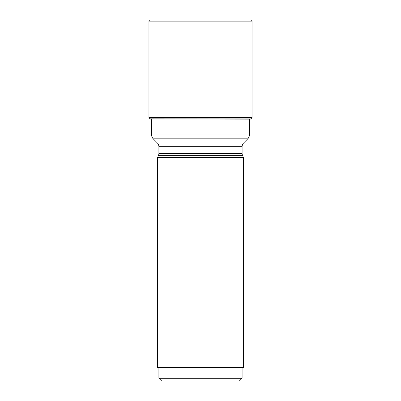 <?xml version="1.0" encoding="UTF-8"?>
<svg xmlns="http://www.w3.org/2000/svg" width="401" height="401" viewBox="0 0 401 401"><rect width="100%" height="100%" fill="white"/><g stroke="black" fill="none" stroke-linecap="round" stroke-linejoin="round"><path stroke-width="0.6" d="M249.352 119.282L251.347 118.917L149.653 118.917L250.214 119.127M150.786 119.127L149.528 118.816L251.347 118.917M251.472 118.816A1.624 1.624 0 0 0 252.059 117.568L252.059 21.133A1.083 1.083 0 0 0 250.976 20.05L150.024 20.05A1.083 1.083 0 0 0 148.941 21.133L148.941 117.568A1.624 1.624 0 0 0 149.528 118.816A1.624 1.624 0 0 1 148.941 117.568L252.059 117.568M148.941 117.568L148.941 21.133A1.083 1.083 0 0 1 150.024 20.05M249.352 119.127L249.352 134.997A5.413 5.413 0 0 1 247.763 138.821L243.698 142.891A5.413 5.413 0 0 0 242.109 146.721L242.109 153.433A5.413 5.413 0 0 0 242.62 155.723L243.462 157.538L157.538 157.538L158.38 155.723L242.62 155.723M151.648 119.282L151.648 134.997A5.413 5.413 0 0 0 153.237 138.821L157.302 142.891L243.698 142.891M158.38 155.723A5.413 5.413 0 0 0 158.891 153.433L158.891 146.721A5.413 5.413 0 0 0 157.302 142.891M243.462 157.538L243.462 367.416L157.538 367.416L157.538 157.538M242.109 367.416L242.109 378.243L239.407 380.95L161.593 380.95L158.891 378.243L158.891 367.416M242.109 378.243L158.891 378.243M150.44 119.062L250.56 119.062M148.941 21.133L252.059 21.133M151.648 134.997L249.352 134.997M153.237 138.821L247.763 138.821M158.891 153.433L242.109 153.433M158.891 146.721L242.109 146.721"/></g></svg>
